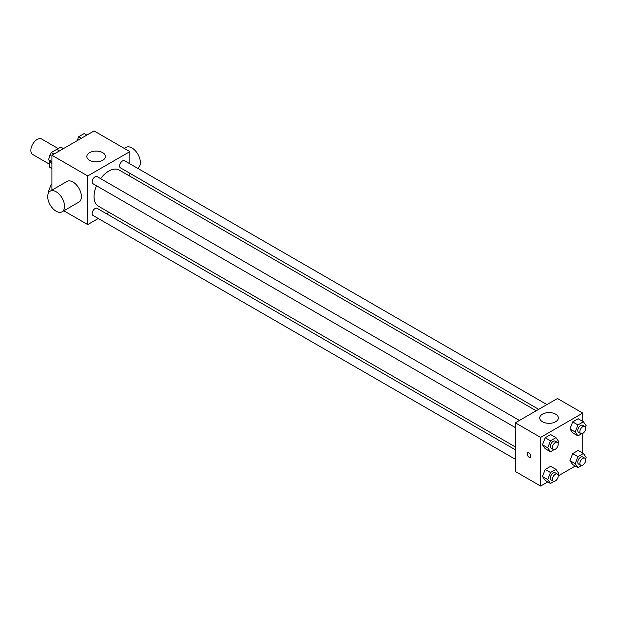 <?xml version="1.0" encoding="UTF-8"?>
<svg xmlns="http://www.w3.org/2000/svg" width="617" height="617" viewBox="0 0 617 617"><rect width="100%" height="100%" fill="white"/><g stroke="black" fill="none" stroke-linecap="round" stroke-linejoin="round"><path stroke-width="0.93" d="M58.222 148.581L41.64 139.01A8.939 5.16 120 0 0 34.753 141.409A8.939 5.16 120 0 0 30.85 150.401A8.939 5.16 120 0 0 32.701 154.489L49.283 164.068M56.756 149.43L60.559 147.232A11.538 6.656 120 0 1 61.893 147.71L63.451 148.604M51.913 168.287L49.283 166.767A11.538 6.656 120 0 0 50.363 167.685L51.913 168.588M49.283 166.767L49.283 160.721M49.283 157.62L49.283 156.533A11.538 6.656 120 0 1 50.864 153.548M63.196 148.751L60.559 147.232M51.913 190.152L51.913 155.268L94.046 130.943L129.855 151.612L129.855 163.798M98.273 218.495L87.722 224.588L63.829 210.79M109.001 212.302L106.494 213.744M96.514 185.763A20.855 12.039 120 0 0 94.046 196.615A20.855 12.039 120 0 0 98.365 206.163L515.334 446.901M536.188 410.775L119.212 170.045A20.855 12.039 120 0 0 100.625 178.637M129.855 173.292L129.855 176.184M87.722 224.588L87.722 175.938L129.855 151.612M546.917 404.582L124.58 160.752A4.111 2.375 120 0 0 121.41 161.855A4.111 2.375 120 0 0 119.613 165.988A4.111 2.375 120 0 0 120.469 167.87L538.695 409.333M515.334 449.785L97.108 208.33A4.111 2.375 120 0 0 93.946 209.433A4.111 2.375 120 0 0 92.149 213.567A4.111 2.375 120 0 0 92.997 215.449L515.334 459.279M515.334 427.566L92.997 183.735A4.111 2.375 -60 0 1 92.997 178.984A4.111 2.375 -60 0 1 97.108 176.609L519.445 420.447M87.722 175.938L51.913 155.268M89.565 160.281A9.309 5.376 180 0 1 86.843 156.479A9.309 5.376 180 0 1 96.152 151.103A9.309 5.376 180 0 1 105.461 156.479A9.309 5.376 180 0 1 99.715 161.446A9.309 5.376 180 0 1 89.565 160.281M50.17 191.162L67.022 181.429A11.916 6.88 60 0 1 76.207 184.622A11.916 6.88 60 0 1 81.405 196.615A11.916 6.88 60 0 1 78.937 202.067L62.086 211.801A11.916 6.88 60 0 1 50.17 204.921A11.916 6.88 60 0 1 50.17 191.162A11.916 6.88 60 0 1 59.355 194.355A11.916 6.88 60 0 1 64.554 206.34A11.916 6.88 60 0 1 62.086 211.801M137.537 168.233L137.915 168.017A11.916 6.88 -120 0 0 137.915 154.258A11.916 6.88 -120 0 0 125.999 147.378L124.256 148.388M547.796 481.908L540.615 486.057L515.334 471.465L515.334 422.815L557.467 398.497L582.741 413.089L582.741 421.388M575.268 466.051L558.223 475.892M572.676 432.841L569.938 428.946L572.676 421.889L578.144 418.735L572.676 421.889L569.938 428.946L572.676 432.841L577.944 435.88L575.206 431.985L577.944 424.936L583.412 421.773L586.15 425.668L585.51 427.311M545.204 480.412L542.466 476.525L545.204 469.468L550.68 466.305L545.204 469.468L542.466 476.525L545.204 480.412L550.472 483.458L547.734 479.563L550.472 472.506L555.948 469.352L558.678 473.239L558.046 474.889M582.741 433.419L582.741 453.102M540.615 486.057L540.615 437.414L582.741 413.089M572.676 464.555L569.938 460.66L572.676 453.611L578.144 450.449L572.676 453.611L569.938 460.66L572.676 464.555L577.944 467.593L575.206 463.706L577.944 456.649L583.412 453.487L586.15 457.382L585.51 459.025M545.204 448.698L542.466 444.803L545.204 437.754L550.68 434.592L545.204 437.754L542.466 444.803L545.204 448.698L550.472 451.737L547.734 447.842L550.472 440.793L555.948 437.63L558.678 441.525L558.046 443.168M540.615 437.414L515.334 422.815M542.459 421.75A9.309 5.376 180 0 1 539.728 417.956A9.309 5.376 180 0 1 549.037 412.58A9.309 5.376 180 0 1 558.346 417.956A9.309 5.376 180 0 1 552.601 422.923A9.309 5.376 180 0 1 542.459 421.75M530.867 456.11A2.607 1.504 60 0 1 530.327 457.305A2.607 1.504 60 0 1 527.72 455.801A2.607 1.504 60 0 1 527.72 452.785A2.607 1.504 60 0 1 529.733 453.487A2.607 1.504 60 0 1 530.867 456.11M530.335 457.305A2.607 1.504 60 0 1 527.728 455.801A2.607 1.504 60 0 1 527.728 452.785M554.081 449.654L550.472 451.737M557.375 442.343L555.261 441.124A4.111 2.375 120 0 0 552.099 442.227A4.111 2.375 120 0 0 550.302 446.361A4.111 2.375 120 0 0 551.151 448.243L553.264 449.461A4.111 2.375 120 0 0 557.375 447.086A4.111 2.375 120 0 0 557.375 442.343A4.111 2.375 120 0 0 554.205 443.438A4.111 2.375 120 0 0 552.408 447.58A4.111 2.375 120 0 0 553.264 449.461M547.734 447.842L542.466 444.803M550.472 440.793L545.204 437.754M555.948 437.63L550.68 434.592M581.553 433.797L577.944 435.88M584.839 426.478L582.733 425.267A4.111 2.375 120 0 0 579.564 426.37A4.111 2.375 120 0 0 577.767 430.504A4.111 2.375 120 0 0 578.623 432.386L580.728 433.604A4.111 2.375 120 0 0 584.839 431.229A4.111 2.375 120 0 0 584.839 426.478A4.111 2.375 120 0 0 581.669 427.581A4.111 2.375 120 0 0 579.88 431.723A4.111 2.375 120 0 0 580.728 433.604M575.206 431.985L569.938 428.946M577.944 424.936L572.676 421.889M583.412 421.773L578.144 418.735M554.081 481.368L550.472 483.458M557.375 474.057L555.261 472.846A4.111 2.375 120 0 0 552.099 473.941A4.111 2.375 120 0 0 550.302 478.082A4.111 2.375 120 0 0 551.151 479.964L553.264 481.175A4.111 2.375 120 0 0 557.375 478.807A4.111 2.375 120 0 0 557.375 474.057A4.111 2.375 120 0 0 554.205 475.159A4.111 2.375 120 0 0 552.408 479.293A4.111 2.375 120 0 0 553.264 481.175M547.734 479.563L542.466 476.525M550.472 472.506L545.204 469.468M555.948 469.352L550.68 466.305M581.553 465.511L577.944 467.593M584.839 458.2L582.733 456.981A4.111 2.375 120 0 0 579.564 458.084A4.111 2.375 120 0 0 577.767 462.226A4.111 2.375 120 0 0 578.623 464.107L580.728 465.318A4.111 2.375 120 0 0 584.839 462.943A4.111 2.375 120 0 0 584.839 458.2A4.111 2.375 120 0 0 581.669 459.303A4.111 2.375 120 0 0 579.88 463.436A4.111 2.375 120 0 0 580.728 465.318M575.206 463.706L569.938 460.66M577.944 456.649L572.676 453.611M583.412 453.487L578.144 450.449M51.913 163.898L48.504 159.618L51.242 152.561L56.718 149.407L59.394 150.949M51.913 161.585L48.504 159.618M53.918 154.111L51.242 152.561M77.164 140.684L78.714 136.704L84.182 133.542L86.858 135.092M81.382 138.247L78.714 136.704M49.051 192.111L48.504 191.332L51.242 184.282L51.913 183.897M49.329 191.81L48.504 191.332M51.913 184.668L51.242 184.282"/></g></svg>
